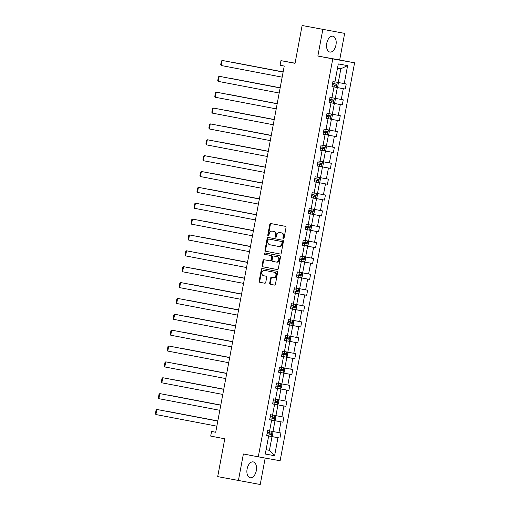 <?xml version="1.0" encoding="UTF-8"?>
<svg xmlns="http://www.w3.org/2000/svg" width="510" height="510" viewBox="0 0 510 510"><rect width="100%" height="100%" fill="white"/><g stroke="black" fill="none" stroke-linecap="round" stroke-linejoin="round"><path stroke-width="0.76" d="M283.356 238.686A0.714 0.58 -79.8 0 0 284.057 238.094L286.04 227.485A1.014 0.829 -79.8 0 0 285.415 226.338L270.778 223.539A1.014 0.829 -79.8 0 0 269.777 224.387L267.795 234.989A0.714 0.58 -79.8 0 0 268.936 235.206L269.191 233.835A3.251 2.652 -79.8 0 1 272.365 231.132A3.251 2.652 -79.8 0 1 272.391 231.138L273.609 231.368A3.251 2.652 -79.8 0 1 275.617 235.059L275.355 236.436A0.714 0.58 -79.8 0 0 276.497 236.653L276.751 235.276A3.251 2.652 -79.8 0 1 279.933 232.579A3.251 2.652 -79.8 0 1 279.952 232.579L281.169 232.815A3.251 2.652 -79.8 0 1 283.177 236.506L282.923 237.877A0.714 0.58 -79.8 0 0 283.356 238.686M256.3 470.653A8.071 4.673 100.8 0 0 253.215 461.901A8.071 4.673 100.8 0 0 247.101 468.996A8.071 4.673 100.8 0 0 250.187 477.755A8.071 4.673 100.8 0 0 256.3 470.653M335.969 44.956A8.071 4.673 100.8 0 0 332.877 36.197A8.071 4.673 100.8 0 0 326.763 43.299A8.071 4.673 100.8 0 0 329.855 52.052A8.071 4.673 100.8 0 0 335.969 44.956M302.124 25.5L344.658 33.38L302.124 25.5L295.041 63.329L280.959 60.645L280.092 65.267L284.236 66.058L215.704 432.27L211.561 431.479L210.694 436.101L224.776 438.791L217.7 476.62L260.234 484.5L265.181 458.069M269.688 283.146A1.014 0.829 -79.8 0 0 270.319 284.299L274.425 285.077A1.014 0.829 -79.8 0 0 274.431 285.084A1.014 0.829 -79.8 0 0 275.425 284.236L277.625 272.461A1.014 0.829 -79.8 0 0 277 271.307L262.363 268.509A1.014 0.829 -79.8 0 0 261.362 269.356L259.156 281.131A1.014 0.829 -79.8 0 0 259.788 282.285L264.747 283.235A1.014 0.829 -79.8 0 0 265.748 282.393L266.692 277.351A1.014 0.829 -79.8 0 0 266.061 276.197L263.606 275.725A2.716 2.212 -79.8 0 1 261.923 272.652A2.716 2.212 -79.8 0 1 264.582 270.383L274.24 272.225A2.716 2.212 -79.8 0 1 275.916 275.298A2.716 2.212 -79.8 0 1 273.258 277.567A2.716 2.212 -79.8 0 1 273.239 277.567L271.632 277.262A1.014 0.829 -79.8 0 0 271.626 277.255A1.014 0.829 -79.8 0 0 270.631 278.103L269.688 283.146L270.281 283.248A1.014 0.829 -79.8 0 0 270.906 284.401L274.514 285.09M265.194 270.491A2.716 2.212 -79.8 0 0 265.174 270.491L264.582 270.383A2.716 2.212 -79.8 0 0 264.582 270.383L274.24 272.225M322.83 29.453L317.858 56.049L332.769 58.892L258.296 456.826L243.385 453.983L238.406 480.573M280.232 254.037A1.014 0.829 -79.8 0 0 281.233 253.19L283.439 241.415A1.014 0.829 -79.8 0 0 282.808 240.261L268.171 237.469A1.014 0.829 -79.8 0 0 268.164 237.462A1.014 0.829 -79.8 0 0 267.176 238.31L264.97 250.091A1.014 0.829 -79.8 0 0 265.595 251.245L280.232 254.037M277.421 269.567L263.281 266.87A1.014 0.829 -79.8 0 1 262.656 265.716L262.063 265.608L263.007 260.572A1.014 0.829 -79.8 0 1 264.008 259.724L269.943 260.859A1.014 0.829 -79.8 0 0 270.944 260.017L271.569 256.67A1.014 0.829 -79.8 0 0 270.944 255.516L264.76 254.337A0.714 0.58 -79.8 0 1 265.028 252.941L279.907 255.784A1.014 0.829 -79.8 0 1 280.532 256.938L278.326 268.713A1.014 0.829 -79.8 0 1 277.332 269.56L277.325 269.56A1.014 0.829 -79.8 0 0 277.332 269.56M277.325 269.56L262.688 266.762A1.014 0.829 -79.8 0 1 262.063 265.608M270.542 260.967L269.949 260.859A1.014 0.829 -79.8 0 0 269.949 260.859L270.536 260.967A1.014 0.829 -79.8 0 0 271.53 260.125L272.161 256.779A1.014 0.829 -79.8 0 0 271.53 255.625L264.76 254.337M266.685 435.636L268.649 436.037L266.673 435.68L267.623 430.599L269.599 430.95L271.62 420.17L269.643 419.819L270.593 414.732L272.57 415.089L274.59 404.309L272.614 403.952L273.564 398.871L275.54 399.222L277.555 388.442L275.578 388.091L276.535 383.004L278.511 383.361L280.525 372.581L278.549 372.223L279.499 367.136L281.475 367.493L283.496 356.713L281.52 356.356L282.47 351.275L284.446 351.632L286.467 340.852L284.491 340.495L285.441 335.408L287.417 335.765L289.431 324.985L287.455 324.628L288.411 319.547L290.388 319.897L292.402 309.124L290.426 308.767L291.376 303.679L293.352 304.036L295.373 293.256L293.397 292.899L294.346 287.818L296.323 288.169L298.337 277.389L296.361 277.038L297.317 271.951L299.293 272.308L301.308 261.528L299.332 261.171L300.282 256.09L302.258 256.441L304.279 245.661L302.302 245.31L303.252 240.223L305.229 240.58L307.249 229.8L305.273 229.443L306.223 224.355L308.199 224.712L310.214 213.932L308.238 213.575L309.194 208.494L311.17 208.851L313.185 198.071L311.208 197.714L312.158 192.627L314.134 192.984L316.155 182.204L314.179 181.847L315.129 176.766L317.105 177.117L319.12 166.343L317.144 165.986L318.1 160.899L320.076 161.256L322.09 150.475L320.114 150.118L321.064 145.038L323.04 145.388L325.061 134.608L323.085 134.257L324.035 129.17L326.011 129.527L328.032 118.747L326.056 118.39L327.006 113.303L328.982 113.66L330.996 102.88L329.02 102.529L329.976 97.442L331.953 97.799L333.967 87.019L331.991 86.662L332.941 81.574L334.917 81.931L338.289 63.935L347.61 65.605L344.237 83.608L346.214 83.965L345.264 89.046L343.287 88.695L341.273 99.475L343.249 99.826L342.293 104.913L340.317 104.556L338.302 115.336L340.278 115.693L339.328 120.774L337.352 120.424L335.331 131.204L337.308 131.554L336.358 136.642L334.381 136.285L332.361 147.065L334.337 147.422L333.387 152.509L331.411 152.152L329.396 162.932L331.372 163.283L330.416 168.37L328.44 168.013L326.425 178.793L328.402 179.15L327.452 184.237L325.476 183.88L323.455 194.661L325.431 195.018L324.481 200.098L322.505 199.741L320.49 210.522L322.467 210.879L321.51 215.966L319.534 215.609L317.52 226.389L319.496 226.746L318.546 231.827L316.57 231.476L314.549 242.256L316.525 242.607L315.575 247.694L313.599 247.337L311.578 258.117L313.554 258.474L312.604 263.555L310.628 263.205L308.614 273.985L310.59 274.335L309.634 279.423L307.657 279.066L305.643 289.846L307.619 290.203L306.669 295.29L304.693 294.933L302.672 305.713L304.648 306.07L303.699 311.151L301.722 310.794L299.708 321.574L301.678 321.931L300.728 327.018L298.752 326.661L296.737 337.442L298.713 337.798L297.757 342.879L295.787 342.529L293.766 353.303L295.743 353.659L294.793 358.747L292.816 358.39L290.796 369.17L292.772 369.527L291.822 374.608L289.846 374.257L287.831 385.037L289.808 385.388L288.851 390.475L286.875 390.118L284.86 400.898L286.837 401.255L285.887 406.336L283.911 405.986L281.89 416.766L283.866 417.116L282.916 422.203L280.94 421.846L278.919 432.627L280.895 432.984L279.945 438.071L277.969 437.714L274.603 455.71L265.283 454.04L268.649 436.037M332.769 58.892L354.59 62.819L280.124 460.753L258.296 456.826M270.185 419.826L274.986 420.737L272.965 431.517L269.618 430.88M272.965 431.517L278.919 432.627M274.986 420.737L280.94 421.846M269.65 419.768L271.62 420.17M273.156 403.958L277.95 404.876L275.935 415.656L272.582 415.012M275.935 415.656L281.89 416.766M277.95 404.876L283.911 405.986M272.62 403.907L274.59 404.309M276.127 388.097L280.921 389.009L278.9 399.789L275.553 399.151M278.9 399.789L284.86 400.898M280.921 389.009L286.875 390.118M275.591 388.04L277.555 388.442M279.097 372.23L283.891 373.148L281.871 383.928L278.524 383.284M281.871 383.928L287.831 385.037M283.891 373.148L289.846 374.257M278.562 372.179L280.525 372.581M282.062 356.362L286.856 357.281L284.841 368.061L281.494 367.423M284.841 368.061L290.796 369.17M286.856 357.281L292.816 358.39M281.526 356.311L283.496 356.713M285.033 340.501L289.827 341.413L287.812 352.193L284.459 351.556M287.812 352.193L293.766 353.303M289.827 341.413L295.787 342.529M284.497 340.444L286.467 340.852M288.003 324.634L292.797 325.552L290.776 336.332L287.43 335.695M290.776 336.332L296.737 337.442M292.797 325.552L298.752 326.661M287.468 324.583L289.431 324.985M290.968 308.773L295.768 309.685L293.747 320.465L290.4 319.827M293.747 320.465L299.708 321.574M295.768 309.685L301.722 310.794M290.432 308.716L292.402 309.124M293.938 292.906L298.733 293.824L296.718 304.604L293.365 303.96M296.718 304.604L302.672 305.713M298.733 293.824L304.693 294.933M293.403 292.855L295.373 293.256M296.909 277.045L301.703 277.956L299.689 288.736L296.335 288.099M299.689 288.736L305.643 289.846M301.703 277.956L307.657 279.066M296.374 276.987L298.337 277.389M299.88 261.177L304.674 262.095L302.653 272.875L299.306 272.232M302.653 272.875L308.614 273.985M304.674 262.095L310.628 263.205M299.344 261.126L301.308 261.528M302.844 245.316L307.638 246.228L305.624 257.008L302.277 256.371M305.624 257.008L311.578 258.117M307.638 246.228L313.599 247.337M302.309 245.259L304.279 245.661M305.815 229.449L310.609 230.367L308.595 241.141L305.241 240.503M308.595 241.141L314.549 242.256M310.609 230.367L316.57 231.476M305.28 229.398L307.249 229.8M308.786 213.582L313.58 214.5L311.559 225.28L308.212 224.642M311.559 225.28L317.52 226.389M313.58 214.5L319.534 215.609M308.25 213.531L310.214 213.932M311.75 197.721L316.551 198.632L314.53 209.412L311.183 208.775M314.53 209.412L320.49 210.522M316.551 198.632L322.505 199.741M311.215 197.663L313.185 198.071M314.721 181.853L319.515 182.771L317.5 193.551L314.147 192.914M317.5 193.551L323.455 194.661M319.515 182.771L325.476 183.88M314.185 181.802L316.155 182.204M317.692 165.992L322.486 166.904L320.471 177.684L317.118 177.047M320.471 177.684L326.425 178.793M322.486 166.904L328.44 168.013M317.156 165.935L319.12 166.343M320.662 150.125L325.456 151.043L323.436 161.823L320.089 161.179M323.436 161.823L329.396 162.932M325.456 151.043L331.411 152.152M320.127 150.074L322.09 150.475M323.627 134.264L328.421 135.175L326.406 145.956L323.059 145.318M326.406 145.956L332.361 147.065M328.421 135.175L334.381 136.285M323.091 134.207L325.061 134.608M326.598 118.396L331.392 119.314L329.377 130.095L326.024 129.451M329.377 130.095L335.331 131.204M331.392 119.314L337.352 120.424M326.062 118.345L328.032 118.747M329.568 102.535L334.362 103.447L332.341 114.227L328.995 113.59M332.341 114.227L338.302 115.336M334.362 103.447L340.317 104.556M329.033 102.478L330.996 102.88M332.539 86.668L337.333 87.586L335.312 98.36L331.965 97.722M335.312 98.36L341.273 99.475M337.333 87.586L343.287 88.695M331.997 86.617L333.967 87.019M347.61 65.605L340.852 68.767L338.283 82.499L334.93 81.861M338.283 82.499L344.237 83.608M317.858 56.049L339.679 59.97L344.658 33.38M339.679 59.97L354.59 62.819M295.073 63.183L280.959 60.645M215.711 432.225L211.561 431.479M266.086 449.731L269.446 450.33L272.015 436.605L267.221 435.687M266.092 449.692L269.446 450.33L274.603 455.71M340.852 68.767L337.492 68.168M272.015 436.605L277.969 437.714M332.01 86.566L345.264 89.046M329.039 102.433L342.293 104.913M326.068 118.301L339.328 120.774M323.104 134.162L336.358 136.642M320.133 150.029L333.387 152.509M317.163 165.89L330.416 168.37M314.192 181.758L327.452 184.237M315.607 198.403L324.481 200.098M308.257 213.486L321.51 215.966M305.286 229.353L318.546 231.827M302.322 245.214L315.575 247.694M299.351 261.082L312.604 263.555M296.38 276.943L309.634 279.423M293.409 292.81L306.669 295.29M294.825 309.455L303.699 311.151M287.474 324.538L300.728 327.018M284.503 340.399L297.757 342.879M281.539 356.267L294.793 358.747M278.568 372.134L291.822 374.608M279.977 388.779L288.851 390.475M272.627 403.863L285.887 406.336M274.042 420.508L282.916 422.203M266.692 435.591L279.945 438.071M283.675 238.635A0.714 0.58 -79.8 0 1 283.509 237.985L283.764 236.608A3.251 2.652 -79.8 0 0 281.762 232.917L281.169 232.815M280.494 232.681A3.251 2.652 -79.8 0 1 280.519 232.681A3.251 2.652 -79.8 0 0 280.519 232.681L281.762 232.917M272.933 231.234A3.251 2.652 -79.8 0 1 272.958 231.24A3.251 2.652 -79.8 0 1 272.977 231.247L274.202 231.476A3.251 2.652 -79.8 0 1 276.203 235.167L275.948 236.538A0.714 0.58 -79.8 0 0 276.114 237.195M271.275 223.635A1.014 0.829 -79.8 0 0 270.37 224.489L268.387 235.097A0.714 0.58 -79.8 0 0 268.553 235.754M268.668 237.564A1.014 0.829 -79.8 0 0 267.763 238.419L265.557 250.193A1.014 0.829 -79.8 0 0 266.188 251.347L280.328 254.044M282.094 242.295A0.714 0.58 -79.8 0 0 281.654 241.485L268.808 239.037A0.714 0.58 -79.8 0 0 268.107 239.623L267.833 241.071A3.251 2.652 -79.8 0 0 269.841 244.762L278.619 246.438A3.251 2.652 -79.8 0 0 278.645 246.445A3.251 2.652 -79.8 0 0 281.82 243.742L282.094 242.295L282.68 242.403A0.714 0.58 -79.8 0 0 282.247 241.593L281.654 241.485M269.395 239.139L269.388 239.139A0.714 0.58 -79.8 0 1 269.395 239.139L282.247 241.593M278.67 246.445L279.212 246.547A3.251 2.652 -79.8 0 0 279.238 246.547A3.251 2.652 -79.8 0 0 282.412 243.85L281.82 243.742M282.68 242.403L282.412 243.85M262.656 265.716L263.6 260.674L263.007 260.572M264.505 259.82A1.014 0.829 -79.8 0 0 263.6 260.674M265.538 253.043A0.714 0.58 -79.8 0 0 265.353 254.445M276.101 262.038A2.716 2.212 -79.8 0 0 276.12 262.038A2.716 2.212 -79.8 0 0 278.779 259.769A2.716 2.212 -79.8 0 0 277.102 256.696L273.711 256.045A1.014 0.829 -79.8 0 0 272.71 256.887L272.085 260.234A1.014 0.829 -79.8 0 0 272.71 261.388L276.101 262.038M276.713 262.146L276.694 262.14A2.716 2.212 -79.8 0 0 276.713 262.146A2.716 2.212 -79.8 0 0 279.372 259.877A2.716 2.212 -79.8 0 0 277.695 256.804L277.102 256.696M274.291 256.154L274.297 256.154A1.014 0.829 -79.8 0 0 274.284 256.147A1.014 0.829 -79.8 0 0 274.291 256.154L277.695 256.804M272.13 277.351A1.014 0.829 -79.8 0 0 271.224 278.205L270.281 283.248M273.851 277.676L273.832 277.669A2.716 2.212 -79.8 0 0 273.851 277.676A2.716 2.212 -79.8 0 0 276.503 275.406A2.716 2.212 -79.8 0 0 274.826 272.334M262.86 268.604A1.014 0.829 -79.8 0 0 261.955 269.458L259.749 281.24A1.014 0.829 -79.8 0 0 260.374 282.393L264.837 283.241M283.139 71.923L233.962 62.558L283.133 71.942M337.327 82.32L336.383 87.357L337.722 86.573L338.289 83.519L337.301 82.288M335.204 83.895L334.974 85.119L332.373 84.628L336.166 85.342L336.396 84.124L332.596 83.417M282.157 77.15L221.219 65.516L222.169 60.435L283.114 72.05M283.114 72.063L222.169 60.435L221.391 61.072L220.722 64.63L221.219 65.516M280.168 87.79L230.998 78.419L280.168 87.803M334.356 98.188L333.412 103.218L334.751 102.433L335.325 99.386L334.331 98.156M332.233 99.762L332.004 100.98L329.403 100.495L333.196 101.209L333.425 99.992L329.632 99.284M277.198 103.651L228.027 94.286L277.198 103.67M331.392 114.049L330.448 119.085L331.781 118.301L332.354 115.247L331.366 114.023M326.432 116.363L330.231 117.077L330.454 115.853L326.661 115.145M329.262 115.623L329.039 116.847L326.432 116.356M279.193 93.018L218.248 81.383L219.198 76.296L280.143 87.918M280.143 87.93L219.198 76.296L218.42 76.933L217.757 80.497L218.248 81.383M276.222 108.879L215.277 97.251L216.227 92.163L217.706 92.425L277.179 103.779L216.227 92.163L215.449 92.801L214.786 96.358L215.277 97.251M274.233 119.518L225.057 110.147L274.227 119.531M328.421 129.916L327.477 134.952L328.816 134.168L329.383 131.115L328.395 129.884M326.298 131.491L326.068 132.708L323.467 132.224L327.261 132.938L327.49 131.72L323.691 131.013M273.252 124.746L212.307 113.112L213.263 108.024L214.735 108.292L274.208 119.646L213.263 108.024L212.485 108.662L211.816 112.225L212.307 113.112M271.263 135.38L222.092 126.015L271.263 135.399M325.45 145.784L324.507 150.813L325.845 150.029L326.413 146.982L325.425 145.752M323.327 147.358L323.098 148.576L320.497 148.091L322.569 148.486L324.29 148.805L324.519 147.581L320.72 146.874M270.287 140.607L209.342 128.979L210.292 123.892L271.237 135.507M271.237 135.526L210.292 123.892L209.514 124.529L208.845 128.086L209.342 128.979M268.292 151.247L219.121 141.876L268.292 151.26M322.479 161.644L321.542 166.681L322.875 165.897L323.448 162.843L322.454 161.613M320.356 163.219L320.127 164.443L317.526 163.952L321.319 164.666L321.549 163.449L317.755 162.741M267.316 156.474L206.371 144.84L207.321 139.759L208.8 140.02L268.273 151.374L207.321 139.759L206.544 140.39L205.881 143.954L206.371 144.84M265.327 167.114L216.151 157.743L265.321 167.127M319.515 177.512L318.572 182.542L319.904 181.758L320.478 178.71L319.49 177.48M314.555 179.826L318.355 180.534L318.584 179.31L314.785 178.602M317.392 179.087L317.163 180.304L314.555 179.82M264.346 172.335L203.401 160.707L204.351 155.62L205.83 155.888L265.302 167.235L204.351 155.62L203.579 156.258L202.91 159.815L203.401 160.707M262.357 182.975L213.18 173.604L262.35 182.994M315.601 198.409L316.544 193.373L317.507 194.571L316.94 197.625L315.569 198.428L311.227 197.619M314.421 194.947L314.192 196.172L311.591 195.681L315.384 196.395L315.613 195.177L311.814 194.469M261.375 188.203L200.43 176.568L201.386 171.487L262.331 183.103M262.331 183.115L201.386 171.487L200.608 172.125L199.939 175.682L200.43 176.568M259.386 198.843L210.216 189.471L259.386 198.855M313.573 209.24L312.63 214.27L313.969 213.486L314.542 210.439L313.548 209.208M311.451 210.815L311.221 212.032L308.62 211.548L310.692 211.943L312.413 212.262L312.643 211.038L308.85 210.33M258.411 204.07L197.466 192.436L198.415 187.348L259.36 198.964M259.36 198.983L198.415 187.348L197.638 187.986L196.975 191.543L197.466 192.436M256.415 214.704L207.245 205.339L256.415 214.723M310.603 225.101L309.666 230.137L310.998 229.353L311.572 226.3L310.584 225.069M305.649 227.415L309.449 228.123L309.672 226.905L305.879 226.198M308.48 226.676L308.257 227.9L305.649 227.409M253.451 230.571L204.274 221.2L253.444 230.584M307.638 240.969L306.695 246.005L308.034 245.214L308.601 242.167L307.613 240.937M305.515 242.543L305.286 243.761L302.685 243.276L306.478 243.99L306.708 242.773L302.908 242.065M250.48 246.432L201.303 237.067L250.48 246.451M304.668 256.83L303.724 261.866L305.063 261.082L305.63 258.028L304.642 256.804M302.545 258.404L302.315 259.628L299.714 259.137L303.507 259.858L303.737 258.634L299.937 257.926M247.509 262.299L198.339 252.928L247.509 262.312M301.697 272.697L300.76 277.733L302.092 276.949L302.666 273.895L301.671 272.665M299.574 274.272L299.344 275.489L296.743 275.005L300.537 275.719L300.766 274.501L296.973 273.793M244.545 278.16L195.368 268.795L244.539 278.179M298.733 288.564L297.789 293.594L299.121 292.81L299.695 289.763L298.707 288.532M293.773 290.878L297.572 291.586L297.802 290.362L294.002 289.654M296.61 290.139L296.38 291.357L293.773 290.872M241.574 294.028L192.398 284.656L241.568 294.041M294.818 309.462L295.762 304.425L296.724 305.624L296.157 308.677L294.786 309.481L290.445 308.671M293.639 306L293.409 307.224L290.808 306.733L294.601 307.447L294.831 306.229L291.031 305.522M238.603 309.895L189.433 300.524L238.603 309.908M292.791 320.293L291.847 325.323L293.186 324.538L293.754 321.491L292.765 320.261M290.668 321.867L290.439 323.085L287.838 322.601L289.909 322.996L291.631 323.315L291.86 322.09L288.067 321.383M235.633 325.756L186.462 316.385L235.633 325.775M289.82 336.154L288.883 341.19L290.215 340.406L290.789 337.352L289.795 336.122M284.867 338.468L288.666 339.175L288.889 337.958L285.096 337.25M287.697 337.728L287.474 338.952L284.867 338.461M232.668 341.623L183.492 332.252L232.662 341.636M286.856 352.021L285.912 357.051L287.245 356.267L287.818 353.22L286.83 351.989M284.733 353.596L284.503 354.813L281.896 354.329L283.968 354.724L285.696 355.043L285.925 353.825L282.126 353.111M229.698 357.484L180.521 348.12L229.691 357.504M283.885 367.882L282.942 372.918L284.28 372.134L284.848 369.081L283.86 367.857M281.762 369.457L281.533 370.681L278.932 370.19L282.725 370.91L282.954 369.686L279.155 368.979M255.44 219.931L194.495 208.297L195.445 203.216L196.924 203.477L256.396 214.831L195.445 203.216L194.667 203.853L194.004 207.411L194.495 208.297M252.469 235.798L191.524 224.164L192.48 219.077L193.953 219.345L253.425 230.698L192.48 219.077L191.703 219.714L191.033 223.278L191.524 224.164M249.505 251.659L188.56 240.031L189.51 234.944L250.455 246.559M250.455 246.579L189.51 234.944L188.732 235.582L188.062 239.139L188.56 240.031M246.534 267.527L185.589 255.892L186.539 250.805L247.49 262.427L186.539 250.805L185.761 251.443L185.098 255.006L185.589 255.892M243.563 283.388L182.618 271.76L183.568 266.673L185.047 266.94L244.519 278.288L183.568 266.673L182.79 267.31L182.127 270.867L182.618 271.76M240.592 299.255L179.648 287.621L180.604 282.54L241.549 294.155M241.549 294.168L180.604 282.54L179.826 283.171L179.157 286.735L179.648 287.621M237.628 315.116L176.683 303.488L177.633 298.401L238.578 310.016M238.578 310.035L177.633 298.401L176.855 299.038L176.192 302.596L176.683 303.488M234.657 330.984L173.712 319.349L174.662 314.268L176.141 314.53L235.614 325.884L174.662 314.268L173.884 314.906L173.221 318.463L173.712 319.349M231.687 346.851L170.742 335.217L171.698 330.129L232.643 341.745M232.636 341.764L171.698 330.129L170.92 330.767L170.251 334.324L170.742 335.217M228.716 362.712L167.777 351.078L168.727 345.997L229.672 357.612M229.672 357.625L168.727 345.997L167.949 346.634L167.28 350.192L167.777 351.078M226.727 373.352L177.556 363.981L226.727 373.365M279.971 388.786L280.914 383.75L281.883 384.948L281.31 387.995L279.939 388.805L275.598 387.995M278.791 385.324L278.562 386.542L275.961 386.057L279.754 386.771L279.984 385.554L276.19 384.846M225.751 378.579L164.806 366.945L165.756 361.858L226.708 373.479L165.756 361.858L164.979 362.495L164.316 366.059L164.806 366.945M223.756 389.213L174.586 379.848L223.756 389.232M277.95 399.611L277.006 404.647L278.339 403.863L278.913 400.809L277.924 399.585M272.99 401.931L276.79 402.639L277.013 401.415L273.22 400.707M275.821 401.192L275.598 402.409L272.99 401.925M222.781 394.44L161.836 382.812L162.786 377.725L164.265 377.993L223.737 389.34L162.786 377.725L162.008 378.363L161.345 381.92L161.836 382.812M220.792 405.08L171.615 395.709L220.785 405.093M274.036 420.514L274.979 415.478L275.942 416.676L275.374 419.73L274.004 420.533L269.662 419.724M272.856 417.053L272.627 418.27L270.026 417.786L273.819 418.5L274.048 417.282L270.249 416.574M219.81 410.308L158.865 398.673L159.821 393.592L220.766 405.208M220.766 405.22L159.821 393.592L159.043 394.224L158.374 397.787L158.865 398.673M217.821 420.941L168.651 411.576L217.821 420.96M272.008 431.345L271.065 436.375L272.404 435.591L272.971 432.544L271.983 431.313M269.886 432.92L269.656 434.137L267.055 433.653L269.127 434.048L270.848 434.367L271.078 433.143L267.278 432.435M216.846 426.169L155.901 414.541L156.85 409.453L217.795 421.069M217.795 421.088L156.85 409.453L156.073 410.091L155.41 413.648L155.901 414.541M283.764 236.608L283.177 236.506M275.948 236.538L275.355 236.436M276.203 235.167L275.617 235.059M274.202 231.476L273.609 231.368M272.977 231.247L272.391 231.138M268.387 235.097L267.795 234.989M270.37 224.489L269.777 224.387M283.509 237.985L282.923 237.877M266.188 251.347L265.595 251.245M265.557 250.193L264.97 250.091M267.763 238.419L267.176 238.31M263.281 266.87L262.688 266.762M271.53 260.125L270.944 260.017M272.161 256.779L271.569 256.67M271.53 255.625L270.944 255.516M271.224 278.205L270.631 278.103M260.374 282.393L259.788 282.285M259.749 281.24L259.156 281.131M261.955 269.458L261.362 269.356M270.906 284.401L270.319 284.299M334.668 83.806L335.032 81.88M334.082 86.955L334.445 85.023M334.974 85.119L336.166 85.342M331.704 99.667L332.061 97.741M331.111 102.822L331.474 100.891M332.004 100.98L333.196 101.209M328.733 115.534L329.097 113.609M328.147 118.69L328.504 116.752M329.039 116.847L330.231 117.077M325.762 131.401L326.126 129.47M325.176 134.551L325.539 132.619M326.068 132.708L327.261 132.938M322.798 147.262L323.155 145.337M322.205 150.418L322.569 148.486M323.098 148.576L324.29 148.805M319.827 163.13L320.184 161.198M319.234 166.279L319.598 164.347M320.127 164.443L321.319 164.666M316.857 178.991L317.22 177.066M316.27 182.147L316.627 180.215M317.163 180.304L318.355 180.534M313.886 194.858L314.249 192.933M313.299 198.007L313.663 196.076M314.192 196.172L315.384 196.395M310.921 210.719L311.278 208.794M310.329 213.875L310.692 211.943M311.221 212.032L312.413 212.262M307.951 226.587L308.314 224.661M307.358 229.736L307.721 227.804M308.257 227.9L309.449 228.123M304.98 242.448L305.343 240.522M304.394 245.603L304.75 243.672M305.286 243.761L306.478 243.99M302.016 258.315L302.373 256.39M301.423 261.471L301.786 259.533M302.315 259.628L303.507 259.858M299.045 274.182L299.402 272.251M298.452 277.332L298.815 275.4M299.344 275.489L300.537 275.719M296.074 290.043L296.438 288.118M295.488 293.199L295.845 291.267M296.38 291.357L297.572 291.586M293.103 305.911L293.467 303.979M292.517 309.06L292.88 307.128M293.409 307.224L294.601 307.447M290.139 321.772L290.496 319.846M289.546 324.927L289.909 322.996M290.439 323.085L291.631 323.315M287.168 337.639L287.532 335.714M286.575 340.788L286.939 338.857M287.474 338.952L288.666 339.175M284.197 353.5L284.561 351.575M283.611 356.656L283.968 354.724M284.503 354.813L285.696 355.043M281.233 369.367L281.59 367.442M280.64 372.517L281.004 370.585M281.533 370.681L282.725 370.91M278.262 385.228L278.619 383.303M277.669 388.384L278.033 386.452M278.562 386.542L279.754 386.771M275.292 401.096L275.655 399.171M274.705 404.251L275.062 402.313M275.598 402.409L276.79 402.639M272.321 416.963L272.684 415.032M271.734 420.112L272.098 418.181M272.627 418.27L273.819 418.5M269.356 432.824L269.713 430.899M268.764 435.98L269.127 434.048M269.656 434.137L270.848 434.367M272.958 231.24L272.365 231.132M279.238 246.547L278.645 246.445"/></g></svg>
